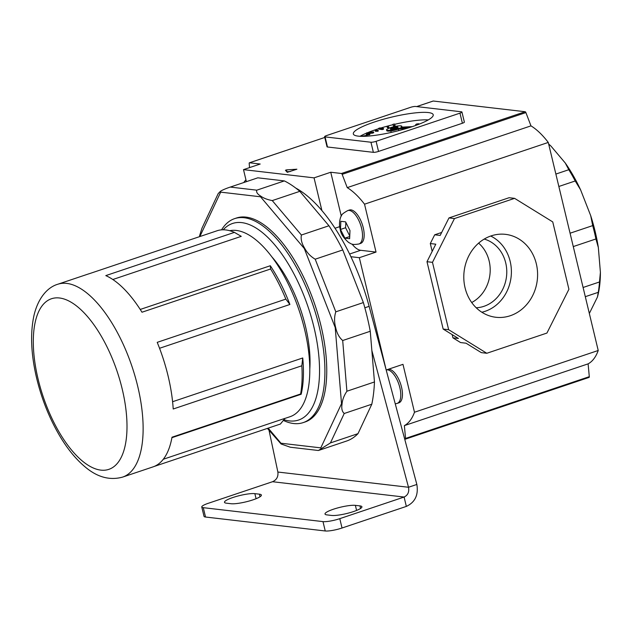 <?xml version="1.0" encoding="UTF-8"?>
<svg xmlns="http://www.w3.org/2000/svg" width="632" height="632" viewBox="0 0 632 632"><rect width="100%" height="100%" fill="white"/><g stroke="black" fill="none" stroke-linecap="round" stroke-linejoin="round"><path stroke-width="0.95" d="M326.981 514.898A16.63 3.002 166.5 0 1 325.006 514.014A16.63 3.002 166.5 0 1 333.412 509.226A16.63 3.002 166.5 0 1 355.374 505.355L359.948 505.892A16.63 3.002 166.5 0 1 361.915 506.777A16.63 3.002 166.5 0 1 350.096 512.623A16.63 3.002 166.5 0 1 331.547 515.436L326.981 514.898M232.892 497.51A16.63 3.002 -13.5 0 0 224.486 502.298A16.63 3.002 -13.5 0 0 226.461 503.191L231.028 503.72A16.63 3.002 -13.5 0 0 249.577 500.907A16.63 3.002 -13.5 0 0 261.395 495.069A16.63 3.002 -13.5 0 0 259.428 494.177L254.854 493.647A16.63 3.002 -13.5 0 0 232.892 497.51M201.774 506.99A12.719 2.299 -13.5 0 1 208.197 503.325L272.51 481.718L404.101 497.044L406.344 506.406L342.031 528.012A12.719 2.299 166.5 0 1 325.235 530.975L205.526 517.023A12.719 2.299 166.5 0 1 204.018 516.344L201.774 506.99A12.719 2.299 -13.5 0 0 203.283 507.67L205.526 517.023M325.235 530.975L322.992 521.613L203.283 507.67M322.992 521.613A12.719 2.299 -13.5 0 0 339.787 518.659L342.031 528.012M406.344 506.406C415.074 502.314 418.574 494.998 416.851 484.452L408.501 487.264C409.354 491.957 407.885 495.219 404.101 497.044L339.787 518.659M416.851 484.452L369.127 306.346A129.118 56.066 -108.6 0 0 295.784 188.083M269.027 430.305L277.875 472.041L408.501 487.264L371.853 350.491M277.875 472.041C278.412 476.702 276.618 479.925 272.51 481.718M283.918 419.688A103.68 45.022 -108.6 0 0 313.993 327.384A103.68 45.022 -108.6 0 0 223.238 229.795M221.555 229.858A107.598 46.721 71.4 0 1 234.63 218.633A107.598 46.721 71.4 0 1 319.16 326.475A107.598 46.721 71.4 0 1 303.178 422.611A107.598 46.721 71.4 0 1 283.341 420.414M285.838 299.118A101.728 44.177 -108.6 0 0 270.607 268.995L270.314 265.732A97.81 42.478 -108.6 0 1 289.891 304.474L285.838 299.118L157.218 342.347A101.728 44.177 71.4 0 1 168.096 376.008A101.728 44.177 71.4 0 1 173.215 408.999L301.835 365.778L302.736 357.973L172.599 401.715M270.607 268.995L141.987 312.224A101.728 44.177 71.4 0 0 105.797 275.607L234.417 232.379A101.728 44.177 -108.6 0 0 217.961 230.467L89.349 273.688A101.728 44.177 71.4 0 0 88.172 274.043L57.765 284.258A101.728 44.177 71.4 0 1 137.689 386.223A101.728 44.177 71.4 0 1 122.576 477.113L152.984 466.898A101.728 44.177 71.4 0 0 171.999 437.21L300.619 393.981A101.728 44.177 -108.6 0 0 301.835 365.778M309.791 369.27A85.446 37.106 -108.6 0 0 305.477 326.396A85.446 37.106 -108.6 0 0 272.115 257.153M303.178 422.611L305.019 421.994A107.598 46.721 -108.6 0 0 321.001 325.859A107.598 46.721 -108.6 0 0 236.463 218.016L234.63 218.633M229.74 230.72A97.81 42.478 71.4 0 1 304.569 329.312A97.81 42.478 71.4 0 1 290.041 416.709L284.906 418.431M234.417 232.379L241.258 236.344L112.828 279.51M270.314 265.732L140.233 309.451M289.891 304.474L159.548 348.279M318.386 450.498L290.301 447.227L281.09 443.98L267.415 428.401M319.231 450.237L346.794 440.97A138.898 60.316 -108.6 0 0 357.996 433.655L371.798 404.227A138.898 60.316 -108.6 0 0 374.46 381.965L370.257 331.263A138.898 60.316 -108.6 0 0 363.368 302.562L342.765 249.94A138.898 60.316 -108.6 0 0 328.948 225.758L299.821 191.33A138.898 60.316 -108.6 0 0 284.361 180.91L257.824 177.813L230.269 187.08L256.797 190.169C256.126 192.128 257.366 194.064 260.526 195.983C263.362 198.1 267.273 199.641 272.258 200.589L301.393 235.025C300.642 239.094 301.693 243.423 304.553 248.02C307.049 252.784 310.604 256.513 315.202 259.199L335.805 311.821C334.202 316.806 334.162 322.043 335.687 327.542C336.832 333.159 339.171 337.488 342.694 340.522L346.905 391.232C343.982 395.585 342.362 399.898 342.038 404.18C341.335 408.517 342.062 411.622 344.235 413.486L330.433 442.921L318.394 450.498M321.182 448.657L320.803 447.867L341.525 403.674L335.213 327.518L304.276 248.495L260.526 196.781L220.679 192.144L199.957 236.336L199.57 235.783L201.971 228.184L218.182 193.613M218.174 193.613L220.426 191.306C222.456 189.995 225.735 188.581 230.269 187.08M299.821 191.33L272.258 200.589M284.361 180.91L256.797 190.169M342.765 249.94L315.202 259.199M328.948 225.758L301.393 235.025M370.257 331.263L342.694 340.522M363.368 302.562L335.805 311.821M371.798 404.227L344.235 413.486M374.46 381.965L346.905 391.232M357.996 433.655L330.433 442.921M171.912 437.684L301.172 394.25A97.81 42.478 -108.6 0 0 302.736 357.973M154.129 466.471L280.426 424.025L284.961 418.36L163.293 459.251M301.172 394.25L300.619 393.981M341.525 403.674L342.038 404.18M335.213 327.518L335.687 327.542M281.09 443.98L280.956 443.222L320.803 447.867M304.276 248.495L304.553 248.02M260.526 196.781L260.526 195.983M220.679 192.144L220.426 191.306M392.527 128.628A3.911 0.703 -13.5 0 0 391.074 129.228A3.911 0.703 -13.5 0 1 392.527 128.628A3.911 0.703 -13.5 0 1 397.449 127.696A3.911 0.703 -13.5 0 0 392.527 128.628M396.003 128.304A3.911 0.703 -13.5 0 0 397.978 127.174A3.911 0.703 -13.5 0 0 392.346 127.877A3.911 0.703 -13.5 0 0 390.371 129.007A3.911 0.703 -13.5 0 0 396.003 128.304M412.309 126.637L401.004 127.143A7.829 1.414 -13.5 0 0 401.778 126.266A7.829 1.414 -13.5 0 0 390.513 127.664A7.829 1.414 -13.5 0 0 386.563 129.916A7.829 1.414 -13.5 0 0 397.828 128.517A7.829 1.414 -13.5 0 0 398.531 128.272L398.705 129.023L407.198 128.264M386.563 129.916L386.745 130.666A7.829 1.414 -13.5 0 0 398.01 129.268A7.829 1.414 -13.5 0 0 398.705 129.023M401.968 127.103A7.829 1.414 -13.5 0 0 401.96 127.016L401.778 126.266M398.531 128.272L410.61 127.198M416.472 124.03L418.732 123.754L416.472 124.03M412.467 126.582A41.08 7.418 -13.5 0 0 433.22 114.755A41.08 7.418 -13.5 0 0 374.081 122.11A41.08 7.418 -13.5 0 0 353.328 133.937A41.08 7.418 -13.5 0 0 412.467 126.582M428.322 119.89A41.08 7.418 -13.5 0 0 394.558 124.33M392.97 124.709A41.08 7.418 -13.5 0 0 380.764 128.035M378.671 128.683A41.08 7.418 -13.5 0 0 375.882 129.6A41.08 7.418 -13.5 0 0 368.543 132.285M366.829 132.989A41.08 7.418 -13.5 0 0 360.027 136.291M367.018 136.18L366.963 135.335L361.085 136.33M372.746 133.139L373.733 132.688L373.552 131.938L366.781 132.783L366.963 133.534L372.746 133.139L372.564 132.388L373.552 131.938M382.218 129.607L383.577 129.165L383.395 128.415L379.951 127.917L378.592 128.359L378.773 129.11L382.218 129.607L382.036 128.857L383.395 128.415M393.641 126.416L395.166 126.045L394.984 125.294L394.408 123.983L392.883 124.354L393.641 126.416L393.467 125.665L394.984 125.294M369.752 134.719L369.949 133.755L366.26 134.379L366.434 135.13L369.752 134.719L369.949 133.755M377.675 131.258L378.276 131.037L378.094 130.287L375.147 130.484L375.321 131.235L377.675 131.258L377.494 130.516L378.094 130.287M388.245 127.893L388.972 127.688L388.798 126.937L387.037 126.684L387.219 127.435L388.245 127.893L388.064 127.143L388.798 126.937M376.111 141.323L378.536 151.427L462.387 123.248L459.962 113.144A3.911 0.703 -13.5 0 0 461.945 112.014A3.911 0.703 -13.5 0 0 461.478 111.809L415.603 106.46A3.911 0.703 -13.5 0 0 410.437 107.377L326.586 135.556A3.911 0.703 -13.5 0 0 324.603 136.678A3.911 0.703 -13.5 0 0 325.069 136.891L370.945 142.232A3.911 0.703 -13.5 0 0 376.111 141.323L459.962 113.144M325.069 136.891L327.495 146.995L373.37 152.336L370.945 142.232M461.945 112.014L464.37 122.118A3.911 0.703 166.5 0 1 462.387 123.248M378.536 151.427A3.911 0.703 166.5 0 1 373.37 152.336M327.495 146.995A3.911 0.703 166.5 0 1 327.028 146.782L324.603 136.678M362.792 136.346L366.963 135.335M366.489 135.722L366.607 136.212M366.781 132.783L372.564 132.388M378.592 128.359L382.036 128.857M392.883 124.354L393.467 125.665M366.26 134.379L369.578 133.968M375.147 130.484L377.494 130.516M387.037 126.684L388.064 127.143M349.986 230.562L349.638 238.706L344.89 238.153L340.49 229.456L340.846 221.311L345.593 221.864L349.986 230.562M363.242 227.678A17.609 7.647 71.4 0 1 360.627 243.407L358.96 243.976A17.609 7.647 -108.6 0 0 361.575 228.239A17.609 7.647 -108.6 0 0 347.742 210.59L349.409 210.029A17.609 7.647 71.4 0 1 363.242 227.678M349.575 235.618L345.593 227.741L340.49 229.456M345.593 227.741L345.822 222.464M349.559 236.581L344.89 238.153M386.531 369.87A17.609 7.647 71.4 0 1 399.843 387.645A17.609 7.647 71.4 0 1 397.228 403.382L398.903 402.821A17.609 7.647 -108.6 0 0 401.518 387.084A17.609 7.647 -108.6 0 0 388.206 369.309M510.277 315.731A41.736 36.838 96.6 0 0 537.437 270.709A41.736 36.838 96.6 0 0 503.459 234.18A41.736 36.838 96.6 0 0 491.111 235.894A41.736 36.838 96.6 0 0 463.817 278.578A41.736 36.838 96.6 0 0 493.813 316.964A41.736 36.838 96.6 0 0 510.277 315.731M481.837 312.232A40.148 35.431 96.6 0 0 485.115 311.315A40.148 35.431 96.6 0 0 511.272 275.133A40.148 35.431 96.6 0 0 490.716 236.028M476.204 307.776A34.934 30.826 96.6 0 0 483.914 306.33A34.934 30.826 96.6 0 0 506.777 272.092A34.934 30.826 96.6 0 0 484.215 239.07M471.701 302.523A34.934 30.826 96.6 0 0 478.622 243.138M405.554 438.434L589.293 376.68L588.116 363.858A77.862 33.812 -108.6 0 0 598.22 350.491L414.481 412.238A77.862 33.812 71.4 0 1 404.369 425.613L405.554 438.434A1.177 0.514 71.4 0 1 405.325 439.161A1.177 0.514 71.4 0 1 405.223 439.169L404.701 439.106M588.116 363.858L404.369 425.613M589.293 376.68A1.177 0.514 71.4 0 1 589.063 377.407A1.177 0.514 71.4 0 1 588.961 377.415L422.121 433.489M249.561 167.599L249.182 163.514A1.177 0.514 71.4 0 1 249.411 162.787A1.177 0.514 71.4 0 1 249.514 162.78L260.202 164.028L243.502 169.637L314.049 177.861L330.749 172.244L341.438 173.492L525.176 111.738L433.26 101.025L416.701 106.595M432.177 251.37L430.305 243.549L434.698 234.796L440.18 235.436L448.973 217.922L509.108 197.713L514.59 198.353L454.455 218.561L432.478 262.343L448.649 329.699L486.798 353.272L481.315 352.632L466.053 343.2L460.57 342.56L452.939 337.844L452.164 334.62M434.698 234.796L441.681 232.45M525.176 111.738A1.177 0.514 71.4 0 1 525.895 112.591L530.975 125.871A77.862 33.812 71.4 0 1 548.276 142.437L598.22 350.491M548.276 142.437L364.53 204.191A77.862 33.812 -108.6 0 0 347.237 187.625L342.149 174.345A1.177 0.514 71.4 0 0 341.438 173.492M530.975 125.871L347.237 187.625M386.168 369.949L386.176 369.941A17.609 7.647 71.4 0 0 386.168 369.949L359.332 257.698L350.91 256.718M314.049 177.861L321.893 210.535M352.087 244.094A24.648 10.705 -108.6 0 0 360.682 250.296L376.032 252.081L364.53 204.191M376.032 252.081L359.332 257.698M414.481 412.238L402.979 364.34L386.278 369.957M243.502 169.637L246.385 181.661M286.675 169.85L285.419 170.261L287.284 172.315L296.89 169.218L286.675 169.85L286.786 171.77M243.786 182.537A77.862 33.812 71.4 0 1 245.943 179.804M486.798 353.272L546.933 333.056L568.918 289.274L552.747 221.919L514.59 198.353M448.973 217.922L454.455 218.561M452.939 337.844L458.421 338.483L443.166 329.059L426.995 261.703L432.478 262.343M443.166 329.059L448.649 329.699M430.305 243.549L435.788 244.189L426.995 261.703M290.38 171.501L287.125 171.722M330.749 172.244L341.272 216.073M573.279 246.575L595.913 238.967A99.69 43.292 -108.6 0 0 594.428 232.3A99.69 43.292 -108.6 0 0 592.705 225.608L570.072 233.216M558.846 186.48L575.231 180.973A99.69 43.292 -108.6 0 0 568.8 169.716L555.868 174.069M548.679 144.136L550.978 146.111A97.739 42.439 -108.6 0 0 548.647 143.985M550.978 146.111L565.261 163.001L568.8 169.716M575.231 180.973L580.587 189.821A97.739 42.439 -108.6 0 0 565.261 163.001M580.587 189.821L590.691 215.631L592.705 225.608M595.913 238.967L598.338 247.475A97.739 42.439 -108.6 0 0 590.691 215.631M598.338 247.475L600.4 272.345L599.484 281.975A99.69 43.292 -108.6 0 1 598.243 292.34L597.445 297.04A97.739 42.439 -108.6 0 0 600.4 272.345M597.445 297.04L589.332 313.464M585.303 296.685L598.243 292.34M583.099 287.481L599.484 281.975M364.846 307.784L369.127 306.346M256.079 498.719L254.854 493.647M260.044 496.752L259.428 494.177M360.564 508.468L359.948 505.892M356.598 510.435L355.374 505.355M122.189 388.957A89.989 39.081 -108.6 0 0 59.487 297.988A89.989 39.081 -108.6 0 0 38.117 379.161A89.989 39.081 -108.6 0 0 100.812 470.121A89.989 39.081 -108.6 0 0 122.189 388.957M268.197 428.133L280.956 443.222M249.411 162.787L324.793 137.452L249.514 162.78M525.895 112.591L342.149 174.345M421.923 433.552L405.412 439.106M360.682 250.296L349.607 254.017M335.023 228.231L339.716 226.651M57.765 284.258C48.285 287.015 38.489 296.85 34.057 315.092C30.075 333.175 30.96 354.323 36.727 378.529C41.752 399.155 49.312 418.1 59.416 435.361C67.205 448.578 75.753 459.077 85.051 466.851C97.21 477.2 109.723 480.628 122.576 477.113M390.829 130.942L391.192 132.444M398.444 129.118L398.8 130.611M415.682 124.48L415.903 125.389M418.732 123.754L418.85 124.275M358.96 243.976C350.855 245.319 351.163 243.391 348.84 242.625C343.587 238.201 340.703 233.706 340.182 229.14C338.302 222.725 340.869 215.796 341.557 215.583C341.525 214.572 343.587 212.913 347.742 210.59M397.228 403.382L395.253 403.848M405.325 439.161L589.063 377.407M433.149 101.041L416.646 106.587"/></g></svg>
